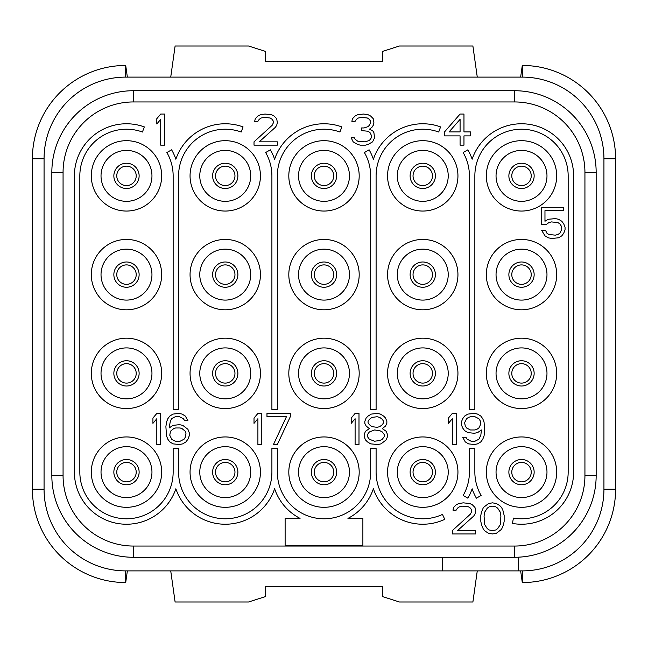 <?xml version="1.0" encoding="UTF-8"?>
<svg xmlns="http://www.w3.org/2000/svg" width="648" height="648" viewBox="0 0 648 648"><rect width="100%" height="100%" fill="white"/><g stroke="black" fill="none" stroke-linecap="round" stroke-linejoin="round"><path stroke-width="0.97" d="M520.652 570.888L522.288 582.544L522.288 570.888L125.712 570.888A81.648 81.648 0 0 1 44.064 489.24L44.064 158.76A81.648 81.648 0 0 1 125.712 77.112L522.288 77.112A81.648 81.648 0 0 1 603.936 158.76L603.936 489.24A81.648 81.648 0 0 1 522.288 570.888L518.4 570.888L518.4 557.191M63.067 172.368L51.84 172.368L51.84 475.632L51.84 172.368A81.648 81.648 0 0 1 133.488 90.72L514.512 90.72A81.648 81.648 0 0 1 596.16 172.368L596.16 475.632A81.648 81.648 0 0 1 514.512 557.28L133.488 557.28A81.648 81.648 0 0 1 51.84 475.632L63.067 475.632L63.067 172.368A70.421 70.421 0 0 1 133.488 101.947L514.512 101.947A70.421 70.421 0 0 1 584.933 172.368L584.933 475.632A70.421 70.421 0 0 1 514.512 546.053L133.488 546.053A70.421 70.421 0 0 1 63.067 475.632M442.584 570.888L442.584 557.28M126.49 211.054A35.186 35.186 0 0 0 161.676 175.867A35.186 35.186 0 0 0 126.49 140.681A35.186 35.186 0 0 0 91.303 175.867A35.186 35.186 0 0 0 126.49 211.054M225.245 211.054A35.186 35.186 0 0 0 260.431 175.867A35.186 35.186 0 0 0 225.245 140.681A35.186 35.186 0 0 0 190.058 175.867A35.186 35.186 0 0 0 225.245 211.054M324 211.054A35.186 35.186 0 0 0 359.186 175.867A35.186 35.186 0 0 0 324 140.681A35.186 35.186 0 0 0 288.814 175.867A35.186 35.186 0 0 0 324 211.054M422.755 211.054A35.186 35.186 0 0 0 457.942 175.867A35.186 35.186 0 0 0 422.755 140.681A35.186 35.186 0 0 0 387.569 175.867A35.186 35.186 0 0 0 422.755 211.054M521.51 211.054A35.186 35.186 0 0 0 556.697 175.867A35.186 35.186 0 0 0 521.51 140.681A35.186 35.186 0 0 0 486.324 175.867A35.186 35.186 0 0 0 521.51 211.054M126.49 309.809A35.186 35.186 0 0 0 161.676 274.622A35.186 35.186 0 0 0 126.49 239.436A35.186 35.186 0 0 0 91.303 274.622A35.186 35.186 0 0 0 126.49 309.809M225.245 309.809A35.186 35.186 0 0 0 260.431 274.622A35.186 35.186 0 0 0 225.245 239.436A35.186 35.186 0 0 0 190.058 274.622A35.186 35.186 0 0 0 225.245 309.809M324 309.809A35.186 35.186 0 0 0 359.186 274.622A35.186 35.186 0 0 0 324 239.436A35.186 35.186 0 0 0 288.814 274.622A35.186 35.186 0 0 0 324 309.809M422.755 309.809A35.186 35.186 0 0 0 457.942 274.622A35.186 35.186 0 0 0 422.755 239.436A35.186 35.186 0 0 0 387.569 274.622A35.186 35.186 0 0 0 422.755 309.809M521.51 309.809A35.186 35.186 0 0 0 556.697 274.622A35.186 35.186 0 0 0 521.51 239.436A35.186 35.186 0 0 0 486.324 274.622A35.186 35.186 0 0 0 521.51 309.809M126.49 408.564A35.186 35.186 0 0 0 161.676 373.378A35.186 35.186 0 0 0 126.49 338.191A35.186 35.186 0 0 0 91.303 373.378A35.186 35.186 0 0 0 126.49 408.564M225.245 408.564A35.186 35.186 0 0 0 260.431 373.378A35.186 35.186 0 0 0 225.245 338.191A35.186 35.186 0 0 0 190.058 373.378A35.186 35.186 0 0 0 225.245 408.564M324 408.564A35.186 35.186 0 0 0 359.186 373.378A35.186 35.186 0 0 0 324 338.191A35.186 35.186 0 0 0 288.814 373.378A35.186 35.186 0 0 0 324 408.564M422.755 408.564A35.186 35.186 0 0 0 457.942 373.378A35.186 35.186 0 0 0 422.755 338.191A35.186 35.186 0 0 0 387.569 373.378A35.186 35.186 0 0 0 422.755 408.564M521.51 408.564A35.186 35.186 0 0 0 556.697 373.378A35.186 35.186 0 0 0 521.51 338.191A35.186 35.186 0 0 0 486.324 373.378A35.186 35.186 0 0 0 521.51 408.564M126.49 507.319A35.186 35.186 0 0 0 161.676 472.133A35.186 35.186 0 0 0 126.49 436.946A35.186 35.186 0 0 0 91.303 472.133A35.186 35.186 0 0 0 126.49 507.319M225.245 507.319A35.186 35.186 0 0 0 260.431 472.133A35.186 35.186 0 0 0 225.245 436.946A35.186 35.186 0 0 0 190.058 472.133A35.186 35.186 0 0 0 225.245 507.319M324 507.319A35.186 35.186 0 0 0 359.186 472.133A35.186 35.186 0 0 0 324 436.946A35.186 35.186 0 0 0 288.814 472.133A35.186 35.186 0 0 0 324 507.319M422.755 507.319A35.186 35.186 0 0 0 457.942 472.133A35.186 35.186 0 0 0 422.755 436.946A35.186 35.186 0 0 0 387.569 472.133A35.186 35.186 0 0 0 422.755 507.319M521.51 507.319A35.186 35.186 0 0 0 556.697 472.133A35.186 35.186 0 0 0 521.51 436.946A35.186 35.186 0 0 0 486.324 472.133A35.186 35.186 0 0 0 521.51 507.319M126.49 201.334A25.466 25.466 0 0 1 101.023 175.867A25.466 25.466 0 0 1 126.49 150.401A25.466 25.466 0 0 1 151.956 175.867A25.466 25.466 0 0 1 126.49 201.334M113.854 175.867A12.636 12.636 0 0 1 126.49 163.231A12.636 12.636 0 0 1 139.126 175.867A12.636 12.636 0 0 1 126.49 188.503A12.636 12.636 0 0 1 113.854 175.867M136.21 472.133A9.72 9.72 0 0 1 126.49 481.853A9.72 9.72 0 0 1 116.77 472.133A9.72 9.72 0 0 1 126.49 462.413A9.72 9.72 0 0 1 136.21 472.133M520.652 77.112L522.288 65.456A93.312 93.312 0 0 1 615.6 158.76L615.6 489.24A93.312 93.312 0 0 1 522.288 582.552M477.268 77.112L472.894 46.008L399.427 46.008L382.32 51.484L382.32 61.56L265.68 61.56L265.68 51.484L248.573 46.008L175.106 46.008L170.732 77.112M522.288 65.456L522.288 77.112L125.712 77.112L125.712 65.456A93.312 93.312 0 0 0 32.4 158.76L32.4 489.24A93.312 93.312 0 0 0 125.712 582.552L127.348 570.888M615.6 489.24L603.936 489.24L603.936 158.76L615.6 158.76M32.4 158.76L44.064 158.76L44.064 489.24L32.4 489.24M170.732 570.888L175.106 601.992L248.573 601.992L265.68 596.516L265.68 586.44L382.32 586.44L382.32 596.516L399.427 601.992L472.894 601.992L477.268 570.888M127.348 77.112L125.712 65.456M531.23 472.133A9.72 9.72 0 0 0 521.51 462.413A9.72 9.72 0 0 0 511.79 472.133A9.72 9.72 0 0 0 521.51 481.853A9.72 9.72 0 0 0 531.23 472.133A9.72 9.72 0 0 1 521.51 481.853A9.72 9.72 0 0 1 511.79 472.133A9.72 9.72 0 0 1 521.51 462.413A9.72 9.72 0 0 1 531.23 472.133M136.21 373.378A9.72 9.72 0 0 0 126.49 363.658A9.72 9.72 0 0 0 116.77 373.378A9.72 9.72 0 0 0 126.49 383.098A9.72 9.72 0 0 0 136.21 373.378A9.72 9.72 0 0 1 126.49 383.098A9.72 9.72 0 0 1 116.77 373.378A9.72 9.72 0 0 1 126.49 363.658A9.72 9.72 0 0 1 136.21 373.378M234.965 373.378A9.72 9.72 0 0 0 225.245 363.658A9.72 9.72 0 0 0 215.525 373.378A9.72 9.72 0 0 0 225.245 383.098A9.72 9.72 0 0 0 234.965 373.378A9.72 9.72 0 0 1 225.245 383.098A9.72 9.72 0 0 1 215.525 373.378A9.72 9.72 0 0 1 225.245 363.658A9.72 9.72 0 0 1 234.965 373.378M333.72 373.378A9.72 9.72 0 0 0 324 363.658A9.72 9.72 0 0 0 314.28 373.378A9.72 9.72 0 0 0 324 383.098A9.72 9.72 0 0 0 333.72 373.378A9.72 9.72 0 0 1 324 383.098A9.72 9.72 0 0 1 314.28 373.378A9.72 9.72 0 0 1 324 363.658A9.72 9.72 0 0 1 333.72 373.378M432.475 373.378A9.72 9.72 0 0 0 422.755 363.658A9.72 9.72 0 0 0 413.035 373.378A9.72 9.72 0 0 0 422.755 383.098A9.72 9.72 0 0 0 432.475 373.378A9.72 9.72 0 0 1 422.755 383.098A9.72 9.72 0 0 1 413.035 373.378A9.72 9.72 0 0 1 422.755 363.658A9.72 9.72 0 0 1 432.475 373.378M531.23 373.378A9.72 9.72 0 0 0 521.51 363.658A9.72 9.72 0 0 0 511.79 373.378A9.72 9.72 0 0 0 521.51 383.098A9.72 9.72 0 0 0 531.23 373.378A9.72 9.72 0 0 1 521.51 383.098A9.72 9.72 0 0 1 511.79 373.378A9.72 9.72 0 0 1 521.51 363.658A9.72 9.72 0 0 1 531.23 373.378M136.21 274.622A9.72 9.72 0 0 0 126.49 264.902A9.72 9.72 0 0 0 116.77 274.622A9.72 9.72 0 0 0 126.49 284.342A9.72 9.72 0 0 0 136.21 274.622A9.72 9.72 0 0 1 126.49 284.342A9.72 9.72 0 0 1 116.77 274.622A9.72 9.72 0 0 1 126.49 264.902A9.72 9.72 0 0 1 136.21 274.622M234.965 274.622A9.72 9.72 0 0 0 225.245 264.902A9.72 9.72 0 0 0 215.525 274.622A9.72 9.72 0 0 0 225.245 284.342A9.72 9.72 0 0 0 234.965 274.622A9.72 9.72 0 0 1 225.245 284.342A9.72 9.72 0 0 1 215.525 274.622A9.72 9.72 0 0 1 225.245 264.902A9.72 9.72 0 0 1 234.965 274.622M333.72 274.622A9.72 9.72 0 0 0 324 264.902A9.72 9.72 0 0 0 314.28 274.622A9.72 9.72 0 0 0 324 284.342A9.72 9.72 0 0 0 333.72 274.622A9.72 9.72 0 0 1 324 284.342A9.72 9.72 0 0 1 314.28 274.622A9.72 9.72 0 0 1 324 264.902A9.72 9.72 0 0 1 333.72 274.622M432.475 274.622A9.72 9.72 0 0 0 422.755 264.902A9.72 9.72 0 0 0 413.035 274.622A9.72 9.72 0 0 0 422.755 284.342A9.72 9.72 0 0 0 432.475 274.622A9.72 9.72 0 0 1 422.755 284.342A9.72 9.72 0 0 1 413.035 274.622A9.72 9.72 0 0 1 422.755 264.902A9.72 9.72 0 0 1 432.475 274.622M531.23 274.622A9.72 9.72 0 0 0 521.51 264.902A9.72 9.72 0 0 0 511.79 274.622A9.72 9.72 0 0 0 521.51 284.342A9.72 9.72 0 0 0 531.23 274.622A9.72 9.72 0 0 1 521.51 284.342A9.72 9.72 0 0 1 511.79 274.622A9.72 9.72 0 0 1 521.51 264.902A9.72 9.72 0 0 1 531.23 274.622M136.21 175.867A9.72 9.72 0 0 0 126.49 166.147A9.72 9.72 0 0 0 116.77 175.867A9.72 9.72 0 0 0 126.49 185.587A9.72 9.72 0 0 0 136.21 175.867A9.72 9.72 0 0 1 126.49 185.587A9.72 9.72 0 0 1 116.77 175.867A9.72 9.72 0 0 1 126.49 166.147A9.72 9.72 0 0 1 136.21 175.867M234.965 175.867A9.72 9.72 0 0 0 225.245 166.147A9.72 9.72 0 0 0 215.525 175.867A9.72 9.72 0 0 0 225.245 185.587A9.72 9.72 0 0 0 234.965 175.867A9.72 9.72 0 0 1 225.245 185.587A9.72 9.72 0 0 1 215.525 175.867A9.72 9.72 0 0 1 225.245 166.147A9.72 9.72 0 0 1 234.965 175.867M333.72 175.867A9.72 9.72 0 0 0 324 166.147A9.72 9.72 0 0 0 314.28 175.867A9.72 9.72 0 0 0 324 185.587A9.72 9.72 0 0 0 333.72 175.867A9.72 9.72 0 0 1 324 185.587A9.72 9.72 0 0 1 314.28 175.867A9.72 9.72 0 0 1 324 166.147A9.72 9.72 0 0 1 333.72 175.867M432.475 175.867A9.72 9.72 0 0 0 422.755 166.147A9.72 9.72 0 0 0 413.035 175.867A9.72 9.72 0 0 0 422.755 185.587A9.72 9.72 0 0 0 432.475 175.867A9.72 9.72 0 0 1 422.755 185.587A9.72 9.72 0 0 1 413.035 175.867A9.72 9.72 0 0 1 422.755 166.147A9.72 9.72 0 0 1 432.475 175.867M531.23 175.867A9.72 9.72 0 0 0 521.51 166.147A9.72 9.72 0 0 0 511.79 175.867A9.72 9.72 0 0 0 521.51 185.587A9.72 9.72 0 0 0 531.23 175.867A9.72 9.72 0 0 1 521.51 185.587A9.72 9.72 0 0 1 511.79 175.867A9.72 9.72 0 0 1 521.51 166.147A9.72 9.72 0 0 1 531.23 175.867M234.965 472.133A9.72 9.72 0 0 0 225.245 462.413A9.72 9.72 0 0 0 215.525 472.133A9.72 9.72 0 0 0 225.245 481.853A9.72 9.72 0 0 0 234.965 472.133A9.72 9.72 0 0 1 225.245 481.853A9.72 9.72 0 0 1 215.525 472.133A9.72 9.72 0 0 1 225.245 462.413A9.72 9.72 0 0 1 234.965 472.133M333.72 472.133A9.72 9.72 0 0 0 324 462.413A9.72 9.72 0 0 0 314.28 472.133A9.72 9.72 0 0 0 324 481.853A9.72 9.72 0 0 0 333.72 472.133A9.72 9.72 0 0 1 324 481.853A9.72 9.72 0 0 1 314.28 472.133A9.72 9.72 0 0 1 324 462.413A9.72 9.72 0 0 1 333.72 472.133M432.475 472.133A9.72 9.72 0 0 0 422.755 462.413A9.72 9.72 0 0 0 413.035 472.133A9.72 9.72 0 0 0 422.755 481.853A9.72 9.72 0 0 0 432.475 472.133A9.72 9.72 0 0 1 422.755 481.853A9.72 9.72 0 0 1 413.035 472.133A9.72 9.72 0 0 1 422.755 462.413A9.72 9.72 0 0 1 432.475 472.133M508.874 274.622A12.636 12.636 0 0 1 521.51 261.986A12.636 12.636 0 0 1 534.146 274.622A12.636 12.636 0 0 1 521.51 287.258A12.636 12.636 0 0 1 508.874 274.622M521.51 300.089A25.466 25.466 0 0 1 496.044 274.622A25.466 25.466 0 0 1 521.51 249.156A25.466 25.466 0 0 1 546.977 274.622A25.466 25.466 0 0 1 521.51 300.089M508.874 175.867A12.636 12.636 0 0 1 521.51 163.231A12.636 12.636 0 0 1 534.146 175.867A12.636 12.636 0 0 1 521.51 188.503A12.636 12.636 0 0 1 508.874 175.867M521.51 201.334A25.466 25.466 0 0 1 496.044 175.867A25.466 25.466 0 0 1 521.51 150.401A25.466 25.466 0 0 1 546.977 175.867A25.466 25.466 0 0 1 521.51 201.334M508.874 373.378A12.636 12.636 0 0 1 521.51 360.742A12.636 12.636 0 0 1 534.146 373.378A12.636 12.636 0 0 1 521.51 386.014A12.636 12.636 0 0 1 508.874 373.378M521.51 398.844A25.466 25.466 0 0 1 496.044 373.378A25.466 25.466 0 0 1 521.51 347.911A25.466 25.466 0 0 1 546.977 373.378A25.466 25.466 0 0 1 521.51 398.844M508.874 472.133A12.636 12.636 0 0 1 521.51 459.497A12.636 12.636 0 0 1 534.146 472.133A12.636 12.636 0 0 1 521.51 484.769A12.636 12.636 0 0 1 508.874 472.133M521.51 497.599A25.466 25.466 0 0 1 496.044 472.133A25.466 25.466 0 0 1 521.51 446.666A25.466 25.466 0 0 1 546.977 472.133A25.466 25.466 0 0 1 521.51 497.599M311.364 274.622A12.636 12.636 0 0 1 324 261.986A12.636 12.636 0 0 1 336.636 274.622A12.636 12.636 0 0 1 324 287.258A12.636 12.636 0 0 1 311.364 274.622M324 300.089A25.466 25.466 0 0 1 298.534 274.622A25.466 25.466 0 0 1 324 249.156A25.466 25.466 0 0 1 349.466 274.622A25.466 25.466 0 0 1 324 300.089M212.609 274.622A12.636 12.636 0 0 1 225.245 261.986A12.636 12.636 0 0 1 237.881 274.622A12.636 12.636 0 0 1 225.245 287.258A12.636 12.636 0 0 1 212.609 274.622M225.245 300.089A25.466 25.466 0 0 1 199.778 274.622A25.466 25.466 0 0 1 225.245 249.156A25.466 25.466 0 0 1 250.711 274.622A25.466 25.466 0 0 1 225.245 300.089M311.364 175.867A12.636 12.636 0 0 1 324 163.231A12.636 12.636 0 0 1 336.636 175.867A12.636 12.636 0 0 1 324 188.503A12.636 12.636 0 0 1 311.364 175.867M324 201.334A25.466 25.466 0 0 1 298.534 175.867A25.466 25.466 0 0 1 324 150.401A25.466 25.466 0 0 1 349.466 175.867A25.466 25.466 0 0 1 324 201.334M212.609 175.867A12.636 12.636 0 0 1 225.245 163.231A12.636 12.636 0 0 1 237.881 175.867A12.636 12.636 0 0 1 225.245 188.503A12.636 12.636 0 0 1 212.609 175.867M225.245 201.334A25.466 25.466 0 0 1 199.778 175.867A25.466 25.466 0 0 1 225.245 150.401A25.466 25.466 0 0 1 250.711 175.867A25.466 25.466 0 0 1 225.245 201.334M410.119 274.622A12.636 12.636 0 0 1 422.755 261.986A12.636 12.636 0 0 1 435.391 274.622A12.636 12.636 0 0 1 422.755 287.258A12.636 12.636 0 0 1 410.119 274.622M422.755 300.089A25.466 25.466 0 0 1 397.289 274.622A25.466 25.466 0 0 1 422.755 249.156A25.466 25.466 0 0 1 448.222 274.622A25.466 25.466 0 0 1 422.755 300.089M410.119 175.867A12.636 12.636 0 0 1 422.755 163.231A12.636 12.636 0 0 1 435.391 175.867A12.636 12.636 0 0 1 422.755 188.503A12.636 12.636 0 0 1 410.119 175.867M422.755 201.334A25.466 25.466 0 0 1 397.289 175.867A25.466 25.466 0 0 1 422.755 150.401A25.466 25.466 0 0 1 448.222 175.867A25.466 25.466 0 0 1 422.755 201.334M410.119 373.378A12.636 12.636 0 0 1 422.755 360.742A12.636 12.636 0 0 1 435.391 373.378A12.636 12.636 0 0 1 422.755 386.014A12.636 12.636 0 0 1 410.119 373.378M422.755 398.844A25.466 25.466 0 0 1 397.289 373.378A25.466 25.466 0 0 1 422.755 347.911A25.466 25.466 0 0 1 448.222 373.378A25.466 25.466 0 0 1 422.755 398.844M410.119 472.133A12.636 12.636 0 0 1 422.755 459.497A12.636 12.636 0 0 1 435.391 472.133A12.636 12.636 0 0 1 422.755 484.769A12.636 12.636 0 0 1 410.119 472.133M422.755 497.599A25.466 25.466 0 0 1 397.289 472.133A25.466 25.466 0 0 1 422.755 446.666A25.466 25.466 0 0 1 448.222 472.133A25.466 25.466 0 0 1 422.755 497.599M311.364 373.378A12.636 12.636 0 0 1 324 360.742A12.636 12.636 0 0 1 336.636 373.378A12.636 12.636 0 0 1 324 386.014A12.636 12.636 0 0 1 311.364 373.378M324 398.844A25.466 25.466 0 0 1 298.534 373.378A25.466 25.466 0 0 1 324 347.911A25.466 25.466 0 0 1 349.466 373.378A25.466 25.466 0 0 1 324 398.844M212.609 373.378A12.636 12.636 0 0 1 225.245 360.742A12.636 12.636 0 0 1 237.881 373.378A12.636 12.636 0 0 1 225.245 386.014A12.636 12.636 0 0 1 212.609 373.378M225.245 398.844A25.466 25.466 0 0 1 199.778 373.378A25.466 25.466 0 0 1 225.245 347.911A25.466 25.466 0 0 1 250.711 373.378A25.466 25.466 0 0 1 225.245 398.844M311.364 472.133A12.636 12.636 0 0 1 324 459.497A12.636 12.636 0 0 1 336.636 472.133A12.636 12.636 0 0 1 324 484.769A12.636 12.636 0 0 1 311.364 472.133M324 497.599A25.466 25.466 0 0 1 298.534 472.133A25.466 25.466 0 0 1 324 446.666A25.466 25.466 0 0 1 349.466 472.133A25.466 25.466 0 0 1 324 497.599M212.609 472.133A12.636 12.636 0 0 1 225.245 459.497A12.636 12.636 0 0 1 237.881 472.133A12.636 12.636 0 0 1 225.245 484.769A12.636 12.636 0 0 1 212.609 472.133M225.245 497.599A25.466 25.466 0 0 1 199.778 472.133A25.466 25.466 0 0 1 225.245 446.666A25.466 25.466 0 0 1 250.711 472.133A25.466 25.466 0 0 1 225.245 497.599M113.854 274.622A12.636 12.636 0 0 1 126.49 261.986A12.636 12.636 0 0 1 139.126 274.622A12.636 12.636 0 0 1 126.49 287.258A12.636 12.636 0 0 1 113.854 274.622M126.49 300.089A25.466 25.466 0 0 1 101.023 274.622A25.466 25.466 0 0 1 126.49 249.156A25.466 25.466 0 0 1 151.956 274.622A25.466 25.466 0 0 1 126.49 300.089M113.854 373.378A12.636 12.636 0 0 1 126.49 360.742A12.636 12.636 0 0 1 139.126 373.378A12.636 12.636 0 0 1 126.49 386.014A12.636 12.636 0 0 1 113.854 373.378M126.49 398.844A25.466 25.466 0 0 1 101.023 373.378A25.466 25.466 0 0 1 126.49 347.911A25.466 25.466 0 0 1 151.956 373.378A25.466 25.466 0 0 1 126.49 398.844M113.854 472.133A12.636 12.636 0 0 1 126.49 459.497A12.636 12.636 0 0 1 139.126 472.133A12.636 12.636 0 0 1 126.49 484.769A12.636 12.636 0 0 1 113.854 472.133M126.49 497.599A25.466 25.466 0 0 1 101.023 472.133A25.466 25.466 0 0 1 126.49 446.666A25.466 25.466 0 0 1 151.956 472.133A25.466 25.466 0 0 1 126.49 497.599M164.592 145.152L164.592 114.048L160.704 114.048L156.816 118.681L156.816 123.979L160.704 119.345L160.704 145.152L164.592 145.152M254.016 141.839L254.016 145.152L277.344 145.152L277.344 141.839L259.2 141.839L275.4 127.283L276.696 125.299L277.344 122.65L276.696 118.681L274.104 116.033L271.512 114.712L265.032 114.048L260.496 114.712L257.904 116.033L255.312 118.681L254.664 121.33L257.904 121.33L259.2 119.345L261.144 118.017L264.384 117.361L270.216 118.017L272.16 119.345L273.456 121.33L273.456 122.65L272.16 125.299L254.016 141.839M372.6 141.839L374.544 137.87L373.896 132.581L372.6 130.596L369.36 129.268L371.952 127.283L373.248 125.299L373.896 122.65L373.248 118.681L370.656 116.033L368.064 114.712L363.528 114.048L357.696 114.712L355.104 116.033L352.512 118.681L351.864 121.33L355.104 121.33L356.4 119.345L358.344 118.017L361.584 117.361L367.416 118.017L369.36 119.345L370.656 121.33L370.656 122.65L369.36 125.299L368.064 126.619L364.176 127.948L361.584 127.948L361.584 130.596L368.064 131.252L370.008 132.581L371.304 135.221L371.304 137.87L369.36 140.519L364.824 141.839L357.696 141.183L355.104 139.198L354.456 137.87L351.216 137.87L353.16 141.839L357.696 144.488L360.288 145.152L365.472 145.152L368.064 144.488L372.6 141.839M460.08 114.048L444.528 131.917L444.528 135.886L460.08 135.886L460.08 145.152L463.968 145.152L463.968 135.886L470.448 135.886L470.448 131.917L463.968 131.917L463.968 114.048L460.08 114.048M449.064 131.917L460.08 119.345L460.08 131.917L449.064 131.917M546.264 224.564L548.856 222.58L551.448 221.916L557.928 222.58L559.872 223.908L561.168 225.893L561.816 229.198L559.872 233.167L557.928 234.495L555.336 235.151L548.856 234.495L546.912 233.167L545.616 230.526L541.728 230.526L544.968 235.815L548.208 237.8L551.448 238.464L558.576 237.8L561.816 235.815L563.76 233.167L565.056 229.862L565.056 227.213L563.76 223.908L561.816 221.26L558.576 219.275L555.336 218.611L548.208 219.275L544.968 221.26L544.968 210.673L563.76 210.673L563.76 207.36L541.728 207.36L541.728 224.564L546.264 224.564M160.704 444.528L160.704 413.424L156.816 413.424L152.928 418.057L152.928 423.355L156.816 418.721L156.816 444.528L160.704 444.528M187.92 429.308L182.736 425.339L179.496 424.675L173.016 425.339L169.128 427.98L170.424 420.706L171.72 418.721L173.664 417.393L175.608 416.737L179.496 416.737L183.384 418.721L184.68 420.706L187.92 420.706L185.328 416.073L182.088 414.088L178.848 413.424L173.016 414.088L169.776 416.073L167.832 418.721L166.536 422.026L165.888 426.659L166.536 435.926L167.832 439.231L169.776 441.879L173.016 443.864L179.496 444.528L182.736 443.864L185.976 441.879L187.92 439.231L189.216 435.926L189.216 432.613L187.92 429.308M185.328 431.293L185.976 433.277L185.328 437.246L184.032 439.231L180.144 441.215L175.608 441.215L173.664 440.559L171.72 439.231L169.776 435.262L170.424 431.293L173.664 428.644L175.608 427.98L180.144 427.98L182.088 428.644L185.328 431.293M261.792 444.528L261.792 413.424L257.904 413.424L254.016 418.057L254.016 423.355L257.904 418.721L257.904 444.528L261.792 444.528M290.304 416.737L290.304 413.424L266.976 413.424L266.976 416.737L286.416 416.737L273.456 444.528L277.344 444.528L290.304 416.737M358.992 444.528L358.992 413.424L355.104 413.424L351.216 418.057L351.216 423.355L355.104 418.721L355.104 444.528L358.992 444.528M369.36 428.644L365.472 431.293L364.176 434.597L364.176 436.59L365.472 439.895L367.416 441.879L370.656 443.864L377.784 444.528L381.024 443.864L386.208 439.895L387.504 436.59L387.504 434.597L386.208 431.293L382.32 428.644L385.56 425.995L386.856 423.355L386.856 421.362L385.56 418.057L383.616 416.073L380.376 414.088L377.136 413.424L371.304 414.088L368.064 416.073L366.12 418.057L364.824 421.362L364.824 423.355L366.12 425.995L369.36 428.644M374.544 441.215L369.36 439.231L367.416 436.59L367.416 434.597L369.36 431.957L374.544 429.972L379.728 430.628L382.32 431.957L384.264 434.597L384.264 436.59L382.32 439.231L379.728 440.559L374.544 441.215M377.136 416.737L379.728 417.393L382.32 419.378L383.616 421.362L383.616 422.69L382.32 424.675L379.728 426.659L377.136 427.324L371.952 426.659L369.36 424.675L368.064 422.69L368.064 421.362L369.36 419.378L371.952 417.393L377.136 416.737M456.192 444.528L456.192 413.424L452.304 413.424L448.416 418.057L448.416 423.355L452.304 418.721L452.304 444.528L456.192 444.528M462.672 437.246L465.264 441.879L468.504 443.864L474.336 444.528L477.576 443.864L480.816 441.879L482.76 439.231L484.056 435.926L484.704 431.293L484.056 422.026L482.76 418.721L480.816 416.073L477.576 414.088L474.336 413.424L467.856 414.088L464.616 416.073L462.672 418.721L461.376 422.026L461.376 424.675L462.672 427.98L464.616 430.628L467.856 432.613L474.336 433.277L477.576 432.613L481.464 429.972L480.816 435.262L478.872 439.231L474.984 441.215L471.096 441.215L467.208 439.231L465.912 437.246L462.672 437.246M480.816 424.011L478.872 427.98L476.928 429.308L474.984 429.972L470.448 429.972L466.56 427.98L465.264 425.995L464.616 422.69L466.56 418.721L468.504 417.393L470.448 416.737L474.984 416.737L478.872 418.721L480.168 420.706L480.816 424.011M452.304 530.639L452.304 533.952L475.632 533.952L475.632 530.639L457.488 530.639L473.688 516.083L474.984 514.099L475.632 511.45L474.984 507.481L472.392 504.833L469.8 503.512L463.32 502.848L458.784 503.512L456.192 504.833L453.6 507.481L452.952 510.13L456.192 510.13L457.488 508.145L459.432 506.817L462.672 506.161L468.504 506.817L470.448 508.145L471.744 510.13L471.744 511.45L470.448 514.099L452.304 530.639M480.816 515.419L480.816 521.381L481.464 524.686L483.408 529.319L485.352 531.303L488.592 533.288L492.48 533.952L496.368 533.288L501.552 529.319L503.496 524.686L504.144 521.381L504.144 515.419L502.848 510.13L501.552 507.481L499.608 505.497L496.368 503.512L492.48 502.848L488.592 503.512L483.408 507.481L481.464 512.114L480.816 515.419M484.056 516.083L484.704 512.114L487.296 508.145L489.24 506.817L492.48 506.161L495.72 506.817L497.664 508.145L500.256 512.114L500.904 516.083L500.256 524.686L497.664 528.655L495.72 529.983L492.48 530.639L489.24 529.983L487.296 528.655L484.704 524.686L484.056 516.083M568.166 175.867L568.166 472.133A46.656 46.656 0 0 1 513.41 518.076L512.463 523.438A52.099 52.099 0 0 0 573.61 472.133L573.61 175.867A52.099 52.099 0 0 0 472.133 159.246A52.099 52.099 0 0 0 467.872 149.818L463.158 152.539A46.656 46.656 0 0 1 469.411 175.867L469.411 409.536L474.854 409.536L474.854 175.867A46.656 46.656 0 0 1 521.51 129.211A46.656 46.656 0 0 1 568.166 175.867M481.108 495.461A46.656 46.656 0 0 1 474.854 472.133L474.854 448.416L469.411 448.416L469.411 472.133A46.656 46.656 0 0 1 463.158 495.461L467.872 498.182A52.099 52.099 0 0 0 472.133 488.754A52.099 52.099 0 0 0 476.393 498.182L481.108 495.461M442.471 514.415A46.656 46.656 0 0 1 376.099 472.133L376.099 448.416L370.656 448.416L370.656 472.133A46.656 46.656 0 0 1 324 518.789A46.656 46.656 0 0 1 277.344 472.133L277.344 448.416L271.901 448.416L271.901 472.133A46.656 46.656 0 0 1 225.245 518.789A46.656 46.656 0 0 1 178.589 472.133L178.589 448.416L173.146 448.416L173.146 472.133A46.656 46.656 0 0 1 126.49 518.789A46.656 46.656 0 0 1 79.834 472.133L79.834 175.867A46.656 46.656 0 0 1 142.447 132.022L144.31 126.911A52.099 52.099 0 0 0 74.39 175.867L74.39 472.133A52.099 52.099 0 0 0 175.867 488.754A52.099 52.099 0 0 0 274.622 488.754A52.099 52.099 0 0 0 300.048 518.4L285.12 518.4L285.12 545.616L362.88 545.616L362.88 518.4L347.952 518.4A52.099 52.099 0 0 0 373.378 488.754A52.099 52.099 0 0 0 444.771 519.348L442.471 514.415M376.099 175.867A46.656 46.656 0 0 1 438.712 132.022L440.575 126.911A52.099 52.099 0 0 0 373.378 159.246A52.099 52.099 0 0 0 369.117 149.818L364.403 152.539A46.656 46.656 0 0 1 370.656 175.867L370.656 409.536L376.099 409.536L376.099 175.867M277.344 175.867A46.656 46.656 0 0 1 339.957 132.022L341.82 126.911A52.099 52.099 0 0 0 274.622 159.246A52.099 52.099 0 0 0 270.362 149.818L265.648 152.539A46.656 46.656 0 0 1 271.901 175.867L271.901 409.536L277.344 409.536L277.344 175.867M178.589 175.867A46.656 46.656 0 0 1 241.202 132.022L243.065 126.911A52.099 52.099 0 0 0 175.867 159.246A52.099 52.099 0 0 0 171.607 149.818L166.892 152.539A46.656 46.656 0 0 1 173.146 175.867L173.146 409.536L178.589 409.536L178.589 175.867M514.512 557.28L514.512 546.053M133.488 557.28L133.488 546.053M133.488 90.72L133.488 101.947M514.512 90.72L514.512 101.947M596.16 172.368L584.933 172.368M596.16 475.632L584.933 475.632M125.712 570.888L125.712 582.544"/></g></svg>
